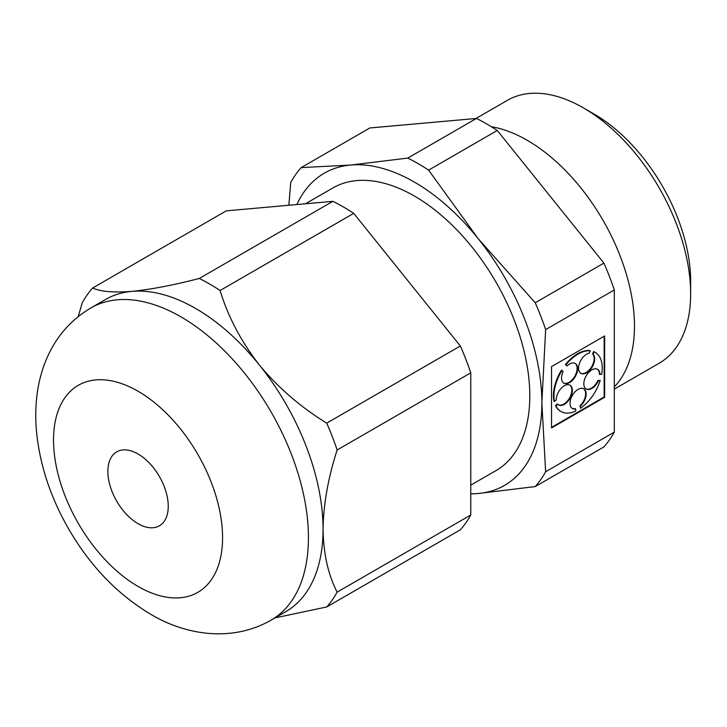 <?xml version="1.0" encoding="UTF-8"?>
<svg xmlns="http://www.w3.org/2000/svg" width="727" height="727" viewBox="0 0 727 727"><rect width="100%" height="100%" fill="white"/><g stroke="black" fill="none" stroke-linecap="round" stroke-linejoin="round"><path stroke-width="1.09" d="M92.647 288.001C100.58 291.663 113.648 292.79 131.869 291.373C150.707 289.5 173.171 285.202 199.271 278.477L332.902 201.324L226.279 210.848L92.647 288.001A200.161 115.566 60 0 0 82.233 302.823L78.207 316.608M199.271 278.477A200.161 115.566 60 0 1 220.099 290.509L353.731 213.356A200.161 115.566 -120 0 0 332.902 201.324M470.769 493.815A180.241 104.061 -120 0 0 478.148 493.524L535.226 486.581L603.901 446.932A200.161 115.566 -120 0 0 614.315 432.111L614.315 289.955A200.161 115.566 -120 0 0 603.901 263.11L535.226 302.759L478.148 238.62L428.612 170.127L497.277 130.478A200.161 115.566 -120 0 0 476.449 118.446L407.774 158.095L350.696 165.038L301.16 167.619L369.834 127.97L476.449 118.446M603.901 263.11L497.277 130.478M478.148 493.524A180.241 104.061 -120 0 0 541.869 402.858L545.641 329.604L614.315 289.955M614.315 432.111L545.641 471.759A200.161 115.566 60 0 1 535.226 486.581M545.641 471.759L541.869 402.858A180.241 104.061 -120 0 0 478.148 238.62A180.241 104.061 -120 0 0 350.696 165.038A180.241 104.061 -120 0 0 296.87 204.541M551.529 427.958L604.655 397.287L604.655 335.938L551.529 366.608L551.529 427.958M288.846 205.259L290.745 182.441A200.161 115.566 60 0 1 301.16 167.619M407.774 158.095A200.161 115.566 60 0 1 428.612 170.127M614.315 389.136L659.216 363.209A151.779 87.631 -120 0 0 690.65 293.726A151.779 87.631 -120 0 0 583.327 107.832A151.779 87.631 -120 0 0 507.437 100.317L475.949 118.492M614.315 386.828A151.779 87.631 -120 0 0 612.988 239.347A151.779 87.631 -120 0 0 491.352 126.689M470.769 485.154L496.005 470.587A163.166 94.201 -120 0 0 496.005 282.176A163.166 94.201 -120 0 0 332.839 187.975L305.467 203.778M220.099 290.509C228.024 316.681 241.1 341.499 259.321 364.954A180.241 104.061 -120 0 0 131.869 291.373A180.241 104.061 -120 0 0 105.479 299.524L90.866 307.957C71.428 319.553 57.042 335.683 47.7 356.339C42.793 367.244 39.422 378.731 37.586 390.799C35.659 403.485 35.25 416.498 36.35 429.839C39.394 463.526 50.018 496.305 68.211 528.166C89.721 565.524 117.192 594.204 150.634 614.224C185.758 635.262 232.104 642.477 271.107 620.14A180.241 104.061 -120 0 0 271.107 412.018A180.241 104.061 -120 0 0 90.866 307.957M271.107 620.14L285.72 611.707A180.241 104.061 -120 0 0 323.052 529.192A180.241 104.061 -120 0 0 259.321 364.954C278.15 387.682 300.624 407.084 326.714 423.141A200.161 115.566 60 0 1 337.137 449.986L470.769 372.833A200.161 115.566 -120 0 0 460.345 345.988L353.731 213.356M337.137 592.141A200.161 115.566 60 0 1 326.714 606.963L460.345 529.81A200.161 115.566 -120 0 0 470.769 514.989L337.137 592.141C328.159 574.684 323.46 553.701 323.052 529.192C323.47 504.184 328.168 477.775 337.137 449.986M470.769 514.989L470.769 372.833M326.714 423.141L460.345 345.988M326.714 606.963L274.951 617.923M535.226 302.759A200.161 115.566 60 0 1 545.641 329.604M690.65 293.726L690.65 281.176A136.412 78.761 -120 0 0 594.195 114.112L583.327 107.832M138.057 523.694A42.693 24.645 -120 0 0 159.404 525.803A42.693 24.645 -120 0 0 159.404 476.512A42.693 24.645 -120 0 0 116.711 451.867A42.693 24.645 -120 0 0 110.168 486.072A42.693 24.645 -120 0 0 138.057 523.694M551.529 427.367L604.146 396.987L604.655 397.287M604.146 396.987L604.146 336.237M597.303 369.171A11.387 6.57 120 0 1 599.411 374.305L601.692 374.241A34.151 19.72 120 0 0 595.168 352.368A34.151 19.72 120 0 0 594.168 351.859L593.078 354.231L592.569 353.931A11.387 6.57 120 0 1 591.487 366.99A11.387 6.57 120 0 1 580.664 373.196M585.935 388.863A11.387 6.57 120 0 0 597.921 380.475L598.43 380.766A11.387 6.57 120 0 1 586.18 389.018A11.387 6.57 120 0 1 586.18 375.877A11.387 6.57 120 0 1 597.567 369.307A11.387 6.57 120 0 1 599.92 374.605M597.921 380.475L600.193 380.412L598.43 380.766M580.509 408.301L580.001 405.857L580.509 408.301A34.151 19.72 120 0 0 600.193 380.412M580.001 405.857A11.387 6.57 120 0 0 583.527 388.681M572.149 408.383A11.387 6.57 120 0 0 575.166 408.647L575.675 408.938A11.387 6.57 120 0 1 572.403 408.538A11.387 6.57 120 0 1 572.403 395.388A11.387 6.57 120 0 1 583.781 388.818A11.387 6.57 120 0 1 580.509 406.148M555.991 405.939L557.754 404.248L557.245 403.958L555.473 405.639L555.991 405.939A34.151 19.72 120 0 0 561.017 411.527A34.151 19.72 120 0 0 575.675 411.082L575.675 408.938M555.473 405.639A34.151 19.72 120 0 0 560.508 411.228A34.151 19.72 120 0 0 560.762 411.373M558.372 404.775A11.387 6.57 120 0 0 569.495 398.069A11.387 6.57 120 0 0 569.741 385.074M557.754 404.248A11.387 6.57 120 0 0 558.618 404.93A11.387 6.57 120 0 0 570.004 398.36A11.387 6.57 120 0 0 570.004 385.219A11.387 6.57 120 0 0 561.199 388.3A11.387 6.57 120 0 0 556.264 399.805L554.492 401.495L553.983 401.195A34.151 19.72 120 0 1 561.508 370.125L562.016 370.425A34.151 19.72 120 0 0 554.492 401.495M593.078 354.231A11.387 6.57 120 0 1 591.869 367.498A11.387 6.57 120 0 1 580.918 373.351A11.387 6.57 120 0 1 579.764 362.555A11.387 6.57 120 0 1 589.17 353.204L590.26 350.841L589.751 350.541A34.151 19.72 120 0 0 565.415 364.59L567.015 365.999A11.387 6.57 120 0 1 575.266 363.473A11.387 6.57 120 0 1 575.266 376.613A11.387 6.57 120 0 1 563.879 383.184A11.387 6.57 120 0 1 563.107 371.533L562.016 370.425M563.634 383.029A11.387 6.57 120 0 0 574.757 376.322A11.387 6.57 120 0 0 575.002 363.336M565.415 364.59L567.015 365.999M590.26 350.841A34.151 19.72 120 0 0 565.924 364.89M594.913 352.231A34.151 19.72 120 0 0 594.659 352.077A34.151 19.72 120 0 0 593.659 351.568L594.168 351.859M593.659 351.568L592.569 353.931M138.057 586.435A119.528 69.01 -120 0 0 211.248 482.301A119.528 69.01 -120 0 0 64.857 397.778A119.528 69.01 -120 0 0 138.057 586.435M561.017 411.527L560.508 411.228M595.168 352.368L594.659 352.077"/></g></svg>
